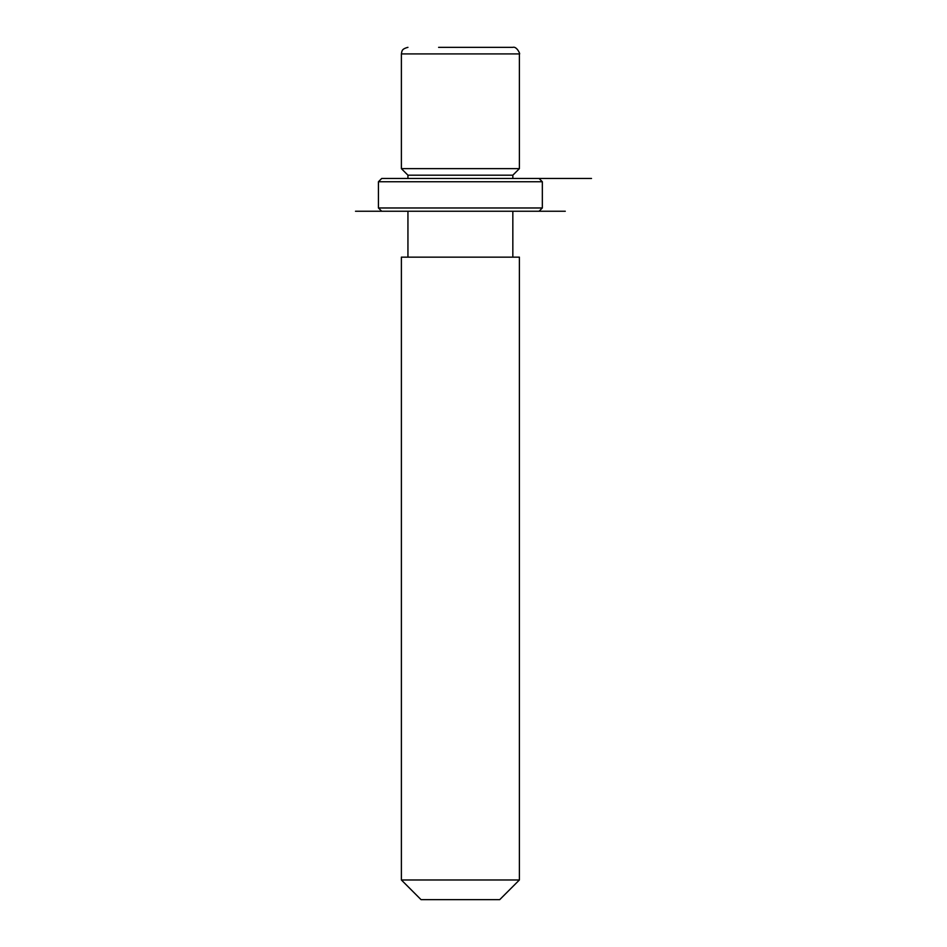 <?xml version="1.0" encoding="UTF-8"?>
<svg xmlns="http://www.w3.org/2000/svg" width="947" height="947" viewBox="0 0 947 947"><rect width="100%" height="100%" fill="white"/><g stroke="black" fill="none" stroke-linecap="round" stroke-linejoin="round"><path stroke-width="1.42" d="M407.944 178.474L407.944 175.195L401.386 168.637L519.394 168.637L519.394 53.908C520.743 54.997 516.873 45.965 512.836 47.35L482.177 47.35M407.944 175.195L512.836 175.195L519.394 168.637M401.386 257.146L519.394 257.146L519.394 879.976L401.386 879.976L401.386 257.146M401.386 879.976L421.048 899.65L499.72 899.65L519.394 879.976M438.603 47.35L512.836 47.35M391.348 178.474L539.056 178.474L542.335 181.753L378.433 181.753L381.712 178.474L391.348 178.474M381.712 211.252L565.288 211.252L355.492 211.252L381.712 211.252L378.433 207.973L542.335 207.973L542.335 181.753M512.836 175.195L512.836 178.474L591.508 178.474M401.386 168.637L401.386 53.908L519.394 53.908M512.836 257.146L512.836 211.252M407.944 257.146L407.944 211.252M401.386 53.908L401.859 51.446C402.262 51.505 401.22 49.019 407.944 47.35M378.433 207.973L378.433 181.753M539.056 211.252L542.335 207.973"/></g></svg>
